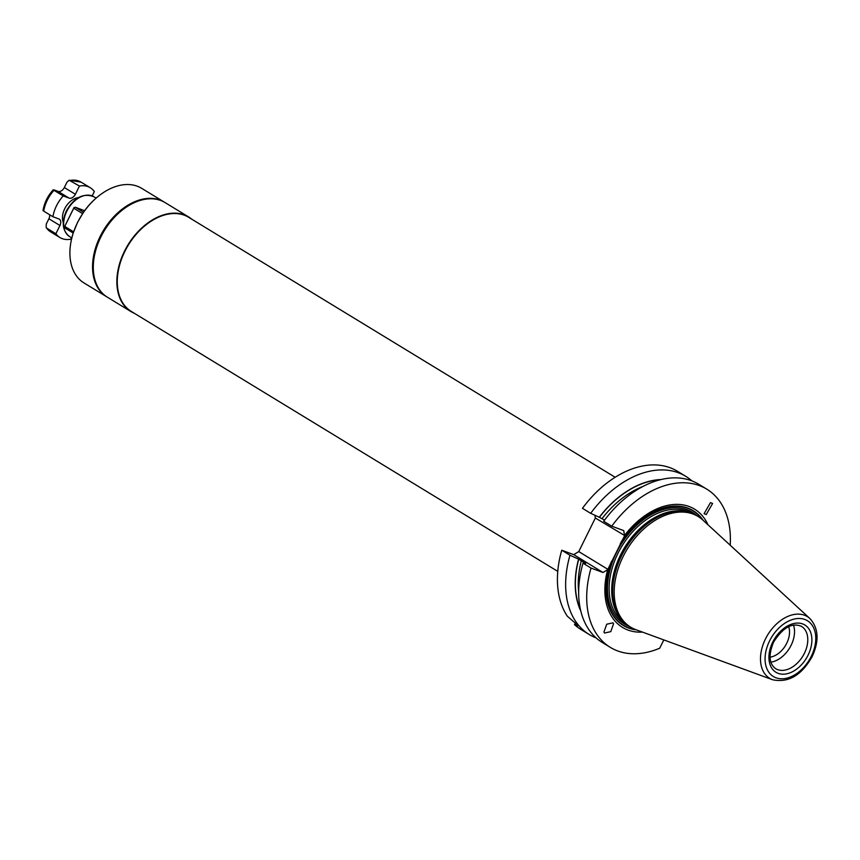 <?xml version="1.0" encoding="UTF-8"?>
<svg xmlns="http://www.w3.org/2000/svg" width="860" height="860" viewBox="0 0 860 860"><rect width="100%" height="100%" fill="white"/><g stroke="black" fill="none" stroke-linecap="round" stroke-linejoin="round"><path stroke-width="1.29" d="M71.928 237.607L72.079 236.994A53.944 36.303 -58.6 0 1 73.272 232.856L77.54 222.364L83.356 212.452A53.944 36.303 121.4 0 1 95.374 198.789L95.847 198.37A55.405 37.292 121.4 0 0 77.529 222.579A55.405 37.292 -58.6 0 0 71.928 237.607A55.405 37.292 -58.6 0 0 84.022 282.962L106.672 296.764A55.405 37.292 -58.6 0 1 100.179 236.392A55.405 37.292 121.4 0 1 164.346 202.143L141.696 188.34A55.405 37.292 121.4 0 0 95.847 198.37M43.914 210.764L43.709 211.13A29.165 19.63 121.4 0 1 53.997 190.318L63.21 195.929A29.165 19.63 121.4 0 0 52.922 216.742L58.803 218.924A5.837 3.924 -58.6 0 1 59.265 219.139A5.837 3.924 -58.6 0 1 59.953 225.503L55.878 233.737A29.165 19.63 -58.6 0 0 59.931 237.532A29.165 19.63 -58.6 0 0 70.756 239.23L71.487 237.758M63.21 195.929L69.09 198.101A5.837 3.924 -58.6 0 0 75.379 194.274L79.453 186.04A29.165 19.63 121.4 0 1 90.278 187.738A29.165 19.63 121.4 0 1 94.331 191.543L92.17 195.908M43.709 211.13L52.922 216.742M49.643 214.742A5.837 3.924 -58.6 0 1 48.902 218.762L59.953 225.503M59.931 237.532L50.718 231.921A29.165 19.63 -58.6 0 1 46.676 228.126L55.878 233.737M48.902 218.762L46.247 224.127L46.193 227.663L50.718 231.921M54.202 189.952L58.039 191.371A5.837 3.924 -58.6 0 0 64.328 187.534L66.983 182.169L69.144 180.245L79.453 186.04M83.506 212.237L75.325 207.249L84.613 210.689M82.646 213.624L73.745 208.206L75.325 207.249M73.745 208.206L64.747 226.416L73.638 231.845M95.352 251.743A54.825 36.894 -58.6 0 1 95.374 251.625A54.825 36.894 -58.6 0 1 100.921 236.747A54.825 36.894 -58.6 0 1 119.045 212.796A54.825 36.894 -58.6 0 1 119.142 212.71M165.088 202.595A55.405 37.292 121.4 0 0 119.239 212.624A55.405 37.292 121.4 0 0 100.921 236.844A55.405 37.292 -58.6 0 0 95.32 251.873A55.405 37.292 -58.6 0 0 107.414 297.216L130.989 311.589A55.405 37.292 -58.6 0 1 124.496 251.206A55.405 37.292 121.4 0 1 188.662 216.967L165.088 202.595M134.397 313.319A55.405 37.292 -58.6 0 1 130.989 311.589M191.769 219.203A55.405 37.292 121.4 0 0 188.662 216.967M615.147 477.257L188.695 217.322A55.115 37.087 121.4 0 0 124.861 251.389A55.115 37.087 -58.6 0 0 131.322 311.449L557.774 571.384M596.13 637.916A92.654 62.361 -58.6 0 1 589.261 634.54L581.038 629.531A92.654 62.361 -58.6 0 1 574.469 624.596L575.587 623.178M661.028 479.547A84.269 56.717 121.4 0 0 599.291 517.258L590.68 513.334L582.457 508.325A92.654 62.361 -58.6 0 1 677.486 471.291L685.71 476.3A92.654 62.361 -58.6 0 1 691.859 480.869M594.862 515.247L595.346 518.021L578.759 551.582L573.728 554.646L561.752 550.217A92.654 62.361 -58.6 0 0 567.278 616.147L576.501 624.199L577.554 626.026L574.469 624.596M712.607 503.487L710.467 502.638L704.093 513.699L706.232 514.549L712.607 503.487M730.194 545.208A92.654 62.361 121.4 0 0 706.769 489.136A92.654 62.361 121.4 0 0 611.739 526.18L623.715 530.598L624.564 535.479A69.241 46.601 -58.6 0 1 707.941 524.729M573.728 554.646L603.01 572.491L591.035 568.073A92.654 62.361 121.4 0 0 610.321 647.376A92.654 62.361 121.4 0 0 659.728 648.203L663.823 639.915M603.01 572.491L607.665 569.664A69.241 46.601 -58.6 0 0 642.484 632.111M613.008 622.823L606.708 624.22L603.946 632.036L604.483 633.035L610.783 631.638L613.545 623.822L613.008 622.823M599.291 517.258L604.569 520.117M611.739 526.18L603.698 521.278A92.654 62.361 121.4 0 1 698.739 484.244L706.769 489.136M624.564 535.479L595.346 518.021M624.553 535.823L607.665 569.664M686.603 511.754L685.119 511.463A64.263 43.247 -58.6 0 0 620.705 555.022A64.263 43.247 121.4 0 0 620.243 617.91L621.178 619.092A64.812 43.613 121.4 0 1 621.64 555.667A64.812 43.613 -58.6 0 1 686.603 511.754A64.812 43.613 -58.6 0 1 696.697 515.613L698.169 516.516A64.812 43.613 121.4 0 0 623.113 556.571A64.812 43.613 121.4 0 0 630.713 627.187A64.812 43.613 121.4 0 0 635.948 629.713L772.635 679.755C788.405 683.066 801.584 675.326 812.184 656.545C819.333 640.883 818.58 628.23 809.926 618.566A36.152 24.327 121.4 0 0 765.464 638.958A36.152 24.327 121.4 0 0 772.635 679.755M621.178 619.092A64.812 43.613 121.4 0 0 629.24 626.295L630.713 627.187M809.926 618.566L702.813 520.02A64.812 43.613 121.4 0 0 698.169 516.516M793.479 625.07A24.789 16.684 -58.6 0 1 791.114 645.279A24.789 16.684 121.4 0 1 770.872 662.157M770.033 657.18A20.414 13.738 121.4 0 0 786.728 643.269A20.414 13.738 -58.6 0 0 788.663 626.596M578.759 551.582L607.966 569.384M591.035 568.073L582.994 563.171L585.703 563.128A82.012 55.201 121.4 0 0 585.628 563.408L578.587 559.15A84.269 56.717 121.4 0 0 580.833 611.116M589.261 634.54A92.654 62.361 -58.6 0 1 569.976 555.227L578.587 559.15M569.976 555.227L561.752 550.217M582.994 563.171A92.654 62.361 121.4 0 0 602.29 642.484L610.321 647.376M590.68 513.334A92.654 62.361 -58.6 0 1 685.71 476.3M64.747 226.416L65.037 228.061L73.218 233.049M64.435 226.965L74.078 207.443M71.842 237.962L69.595 236.597A23.327 15.706 -58.6 0 1 66.854 211.173A23.327 15.706 121.4 0 1 93.88 196.757L96.116 198.123M63.274 222.471A16.329 10.986 -58.6 0 1 64.694 208.786A16.329 10.986 121.4 0 1 78.421 197.617M90.278 187.738L81.076 182.126A29.165 19.63 121.4 0 0 70.24 180.428M64.328 187.534L75.379 194.274M58.039 191.371L69.09 198.101M610.847 562.849A67.22 45.236 121.4 0 0 636.336 629.853M703.114 520.289A67.22 45.236 121.4 0 0 621.135 542.026M611.654 561.15A66.919 45.032 121.4 0 0 635.099 629.391M702.136 519.408A66.919 45.032 121.4 0 0 620.286 543.703M696.922 515.753A65.392 44.01 -58.6 0 0 616.48 552.614A65.392 44.01 121.4 0 0 629.455 626.424M691.289 513.033A64.231 43.226 -58.6 0 0 617.964 553.335A64.231 43.226 121.4 0 0 624.457 622.672M621.092 618.985A64.231 43.226 121.4 0 1 620.544 554.915A64.231 43.226 -58.6 0 1 686.474 511.721M811.259 656.341A32.691 21.994 121.4 0 0 804.831 619.469A32.691 21.994 121.4 0 0 769.571 640.926A32.691 21.994 121.4 0 0 776 677.798A32.691 21.994 121.4 0 0 811.259 656.341M772.742 642.097A27.703 18.64 121.4 0 0 778.192 673.358A27.703 18.64 121.4 0 0 808.077 655.169A27.703 18.64 121.4 0 0 802.627 623.919A27.703 18.64 121.4 0 0 772.742 642.097M775.666 668.682A24.789 16.684 121.4 0 0 804.38 653.353A24.789 16.684 -58.6 0 0 801.466 626.349C791.974 622.382 782.654 627.682 773.516 642.269C768.324 655.04 769.044 663.845 775.666 668.682M642.914 486.459A82.012 55.201 121.4 0 0 602.075 518.591M581.371 560.483A82.012 55.201 121.4 0 0 578.672 591.841M599.431 517.312A84.054 56.566 -58.6 0 1 660.082 479.783M580.607 610.17A84.054 56.566 -58.6 0 1 578.726 559.204M69.595 236.597C62.425 230.91 61.361 222.31 66.403 210.818C74.272 197.424 83.431 192.737 93.88 196.757M81.076 182.126L69.144 180.245M53.298 189.737C47.741 195.854 44.311 202.799 43 210.56"/></g></svg>
